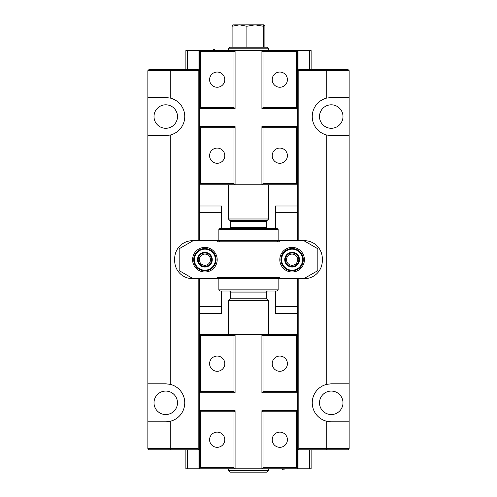 <?xml version="1.0" encoding="UTF-8"?>
<svg xmlns="http://www.w3.org/2000/svg" width="497" height="497" viewBox="0 0 497 497"><rect width="100%" height="100%" fill="white"/><g stroke="black" fill="none" stroke-linecap="round" stroke-linejoin="round"><path stroke-width="0.75" d="M204.888 270.865A11.182 11.182 0 0 1 193.706 259.683A11.182 11.182 0 0 1 204.888 248.5A11.182 11.182 0 0 1 216.071 259.683A11.182 11.182 0 0 1 204.888 270.865M204.888 266.392A6.71 6.71 0 0 0 211.598 259.683A6.71 6.71 0 0 0 204.888 252.973A6.71 6.71 0 0 0 198.179 259.683A6.71 6.71 0 0 0 204.888 266.392M246.698 470.584L228.371 470.584L229.937 472.15L267.063 472.15L268.628 470.584L246.698 470.584M266.28 298.038L230.72 298.038L230.72 292.112L266.28 292.112L266.28 298.038L268.628 300.387L228.371 300.387L228.371 334.605M267.063 298.821L229.937 298.821L228.371 300.387M245.853 289.875L218.866 289.875L219.985 290.993L277.015 290.993L278.134 289.875L245.853 289.875M277.015 277.575L278.134 278.693L193.147 278.693L179.168 270.623L179.168 248.742L193.147 240.672L303.853 240.672L317.832 248.742L317.832 270.623L303.853 278.693L279.811 278.693L279.811 277.575L217.189 277.575L217.189 278.693M218.866 229.49L219.985 228.371L277.015 228.371L278.134 229.49L218.866 229.49L218.866 240.672L219.985 241.79M267.063 220.544L229.937 220.544L228.371 218.978L268.628 218.978L266.28 221.327L230.72 221.327L230.72 227.253L229.602 228.371M228.371 48.781L229.937 47.215L267.063 47.215L268.628 48.781L228.371 48.781L228.371 50.57M232.907 24.85L232.099 26.248L239.492 24.85L246.885 26.248L255.085 24.85L263.286 26.248L264.093 24.85L264.901 26.248L264.901 47.215M232.099 26.248L232.099 47.215M246.885 26.248L246.885 47.215M263.286 26.248L263.286 47.215M264.093 24.85L232.782 24.887M286.52 259.683A5.591 5.591 0 0 0 292.112 265.274A5.591 5.591 0 0 0 297.703 259.683A5.591 5.591 0 0 0 292.112 254.091A5.591 5.591 0 0 0 286.52 259.683M199.297 259.683A5.591 5.591 0 0 0 204.888 265.274A5.591 5.591 0 0 0 210.48 259.683A5.591 5.591 0 0 0 204.888 254.091A5.591 5.591 0 0 0 199.297 259.683M304.412 259.683A12.301 12.301 0 0 1 292.112 271.983A12.301 12.301 0 0 1 279.811 259.683A12.301 12.301 0 0 1 292.112 247.382A12.301 12.301 0 0 1 304.412 259.683M217.189 259.683A12.301 12.301 0 0 1 204.888 271.983A12.301 12.301 0 0 1 192.587 259.683A12.301 12.301 0 0 1 204.888 247.382A12.301 12.301 0 0 1 217.189 259.683M217.189 240.672L217.189 241.79L279.811 241.79L279.811 240.672M331.25 414.56A11.742 11.742 0 0 0 342.992 402.818A11.742 11.742 0 0 0 331.25 391.077A11.742 11.742 0 0 0 319.509 402.818A11.742 11.742 0 0 0 331.25 414.56M165.75 128.288A11.742 11.742 0 0 0 177.491 116.546A11.742 11.742 0 0 0 165.75 104.805A11.742 11.742 0 0 0 154.008 116.546A11.742 11.742 0 0 0 165.75 128.288M165.75 414.56A11.742 11.742 0 0 0 177.491 402.818A11.742 11.742 0 0 0 165.75 391.077A11.742 11.742 0 0 0 154.008 402.818A11.742 11.742 0 0 0 165.75 414.56M331.25 128.288A11.742 11.742 0 0 0 342.992 116.546A11.742 11.742 0 0 0 331.25 104.805A11.742 11.742 0 0 0 319.509 116.546A11.742 11.742 0 0 0 331.25 128.288M221.662 228.371L221.662 206.007L199.297 206.007M297.703 206.007L275.338 206.007L275.338 228.371M297.703 240.672L297.703 126.611L296.585 127.729L263.037 127.729L261.919 126.611L297.703 126.611L297.703 50.57L296.585 51.688L263.037 51.688L261.919 50.57L235.081 50.57L233.963 51.688L200.415 51.688L199.297 50.57L187.444 50.57L187.444 69.58M297.703 448.667L298.262 449.226L298.821 448.667L298.821 278.693L304.412 278.693A17.892 17.892 0 0 0 322.304 260.801L322.304 258.564A17.892 17.892 0 0 0 304.412 240.672L298.821 240.672L298.821 70.698L298.262 70.139L297.703 70.698M311.122 241.977L309.867 241.523M187.133 241.523L185.878 241.977M199.297 240.672L199.297 50.57L235.081 50.57L235.081 108.719L199.297 108.719L200.415 107.6L200.415 51.688M192.587 240.672A17.892 17.892 0 0 0 174.695 258.564A17.892 17.892 0 0 1 192.587 240.672L198.179 240.672L198.179 70.698L147.857 70.698L147.857 97.536L165.75 97.536L170.222 98.071L170.222 70.698L170.869 69.58L198.179 69.58L198.738 70.139L198.179 70.698M199.297 70.698L198.738 70.139M298.821 448.667L349.142 448.667L349.142 70.698L298.821 70.698M275.338 290.993L275.338 313.358L297.703 313.358M199.297 313.358L221.662 313.358L221.662 290.993M349.142 448.667L348.024 449.785L326.131 449.785L326.777 448.667L326.777 421.294A19.01 19.01 0 0 1 326.777 384.343L331.25 383.808L349.142 383.808M349.142 135.557L331.25 135.557L326.777 135.022A19.01 19.01 0 0 1 326.777 98.071L326.777 70.698L326.131 69.58L348.024 69.58L349.142 70.698M170.222 384.343L165.75 383.808L147.857 383.808L147.857 135.557L165.75 135.557L170.222 135.022L170.222 384.343A19.01 19.01 0 0 1 170.222 421.294L165.75 421.829L147.857 421.829L147.857 448.667L170.222 448.667L170.222 421.294A19.01 19.01 0 0 1 165.75 421.829M326.777 98.071L331.25 97.536L349.142 97.536M349.142 421.829L331.25 421.829L326.777 421.294M147.857 97.536L147.857 135.557M147.857 383.808L147.857 421.829M326.777 384.343L326.777 135.022M296.585 335.723L296.585 391.636L297.703 392.754L297.703 334.605L296.585 335.723L263.037 335.723L261.919 334.605L297.703 334.605L297.703 278.693M309.867 277.842L311.122 277.388M185.878 277.388L187.133 277.842M185.878 449.785L185.878 468.795L199.297 468.795L200.415 467.677L233.963 467.677L235.081 468.795L261.919 468.795L263.037 467.677L296.585 467.677L297.703 468.795L297.703 410.646L296.585 411.764L263.037 411.764L261.919 410.646L297.703 410.646L297.703 392.754L261.919 392.754L261.919 334.605L235.081 334.605L235.081 392.754L199.297 392.754L199.297 334.605L235.081 334.605L233.963 335.723L200.415 335.723L199.297 334.605L199.297 278.693M198.179 448.667L198.738 449.226L198.179 449.785L170.869 449.785L170.222 448.667L198.179 448.667L198.179 278.693L192.587 278.693A17.892 17.892 0 0 1 174.695 260.801L174.695 258.564M198.738 449.226L199.297 448.667M170.222 98.071A19.01 19.01 0 0 1 170.222 135.022M326.131 449.785L298.821 449.785L298.262 449.226M170.869 449.785L148.976 449.785L147.857 448.667M147.857 70.698L148.976 69.58L170.869 69.58M298.262 70.139L298.821 69.58L326.131 69.58M322.304 258.564A17.892 17.892 0 0 0 304.412 240.672M304.412 278.693A17.892 17.892 0 0 0 322.304 260.801M278.134 289.875L278.134 278.693L279.811 278.693M292.112 270.865A11.182 11.182 0 0 1 280.929 259.683A11.182 11.182 0 0 1 292.112 248.5A11.182 11.182 0 0 1 303.294 259.683A11.182 11.182 0 0 1 292.112 270.865M292.112 266.392A6.71 6.71 0 0 0 298.821 259.683A6.71 6.71 0 0 0 292.112 252.973A6.71 6.71 0 0 0 285.402 259.683A6.71 6.71 0 0 0 292.112 266.392M279.811 72.04A7.604 7.604 0 0 0 272.207 79.644A7.604 7.604 0 0 0 279.811 87.248A7.604 7.604 0 0 0 287.415 79.644A7.604 7.604 0 0 0 279.811 72.04M279.811 148.081A7.604 7.604 0 0 0 272.207 155.685A7.604 7.604 0 0 0 279.811 163.289A7.604 7.604 0 0 0 287.415 155.685A7.604 7.604 0 0 0 279.811 148.081M217.189 148.081A7.604 7.604 0 0 0 209.585 155.685A7.604 7.604 0 0 0 217.189 163.289A7.604 7.604 0 0 0 224.793 155.685A7.604 7.604 0 0 0 217.189 148.081M217.189 72.04A7.604 7.604 0 0 0 209.585 79.644A7.604 7.604 0 0 0 217.189 87.248A7.604 7.604 0 0 0 224.793 79.644A7.604 7.604 0 0 0 217.189 72.04M212.716 50.57A1.118 1.118 0 0 1 213.834 49.451A1.118 1.118 0 0 1 214.952 50.57M296.585 183.642L297.703 184.76L261.919 184.76L263.037 183.642L296.585 183.642L296.585 127.729M263.037 183.642L263.037 127.729M200.415 183.642L200.415 127.729L199.297 126.611L235.081 126.611L235.081 184.76L199.297 184.76L200.415 183.642L233.963 183.642L235.081 184.76L261.919 184.76L261.919 126.611M233.963 183.642L233.963 127.729L200.415 127.729M235.081 126.611L233.963 127.729M185.878 69.58L185.878 50.57L187.444 50.57M311.122 69.58L311.122 50.57L261.919 50.57L261.919 108.719L263.037 107.6L263.037 51.688M309.556 69.58L309.556 50.57M263.037 107.6L296.585 107.6L296.585 51.688M296.585 107.6L297.703 108.719L261.919 108.719M200.415 107.6L233.963 107.6L233.963 51.688M233.963 107.6L235.081 108.719M217.189 447.325A7.604 7.604 0 0 0 224.793 439.721A7.604 7.604 0 0 0 217.189 432.117A7.604 7.604 0 0 0 209.585 439.721A7.604 7.604 0 0 0 217.189 447.325M217.189 371.284A7.604 7.604 0 0 0 224.793 363.68A7.604 7.604 0 0 0 217.189 356.076A7.604 7.604 0 0 0 209.585 363.68A7.604 7.604 0 0 0 217.189 371.284M279.811 371.284A7.604 7.604 0 0 0 287.415 363.68A7.604 7.604 0 0 0 279.811 356.076A7.604 7.604 0 0 0 272.207 363.68A7.604 7.604 0 0 0 279.811 371.284M279.811 447.325A7.604 7.604 0 0 0 287.415 439.721A7.604 7.604 0 0 0 279.811 432.117A7.604 7.604 0 0 0 272.207 439.721A7.604 7.604 0 0 0 279.811 447.325M284.284 468.795A1.118 1.118 0 0 1 283.166 469.913A1.118 1.118 0 0 1 282.048 468.795M200.415 335.723L200.415 391.636L233.963 391.636L235.081 392.754M235.081 410.646L235.081 468.795L199.297 468.795L199.297 410.646L235.081 410.646L233.963 411.764L200.415 411.764L199.297 410.646L199.297 392.754L200.415 391.636M233.963 335.723L233.963 391.636M263.037 335.723L263.037 391.636L296.585 391.636M261.919 392.754L263.037 391.636M261.919 410.646L261.919 468.795L309.556 468.795L309.556 449.785M311.122 449.785L311.122 468.795L309.556 468.795M187.444 449.785L187.444 468.795M200.415 411.764L200.415 467.677M233.963 411.764L233.963 467.677M263.037 411.764L263.037 467.677M296.585 411.764L296.585 467.677M204.888 270.194A10.512 10.512 0 0 0 215.4 259.683A10.512 10.512 0 0 0 204.888 249.171A10.512 10.512 0 0 0 194.377 259.683A10.512 10.512 0 0 0 204.888 270.194M204.888 267.063A7.38 7.38 0 0 1 197.508 259.683A7.38 7.38 0 0 1 204.888 252.302A7.38 7.38 0 0 1 212.269 259.683A7.38 7.38 0 0 1 204.888 267.063M266.28 221.327L266.28 227.253L230.72 227.253M221.662 212.716L199.297 212.716M221.662 306.649L199.297 306.649M275.338 212.716L297.703 212.716M275.338 306.649L297.703 306.649M292.112 270.194A10.512 10.512 0 0 0 302.623 259.683A10.512 10.512 0 0 0 292.112 249.171A10.512 10.512 0 0 0 281.6 259.683A10.512 10.512 0 0 0 292.112 270.194M292.112 267.063A7.38 7.38 0 0 1 284.731 259.683A7.38 7.38 0 0 1 292.112 252.302A7.38 7.38 0 0 1 299.492 259.683A7.38 7.38 0 0 1 292.112 267.063M198.042 69.58L198.042 50.57M298.958 69.58L298.958 50.57M298.958 449.785L298.958 468.795M198.042 449.785L198.042 468.795M228.371 468.795L228.371 470.584M268.628 300.387L268.628 334.605M268.628 468.795L268.628 470.584M230.72 298.038L229.937 298.821M230.72 292.112L229.602 290.993M266.28 292.112L267.398 290.993M219.985 277.575L218.866 278.693L218.866 289.875M277.015 241.79L278.134 240.672L278.134 229.49M266.28 227.253L267.398 228.371M230.72 221.327L229.937 220.544M228.371 184.76L228.371 218.978M268.628 48.781L268.628 50.57M268.628 184.76L268.628 218.978"/></g></svg>
